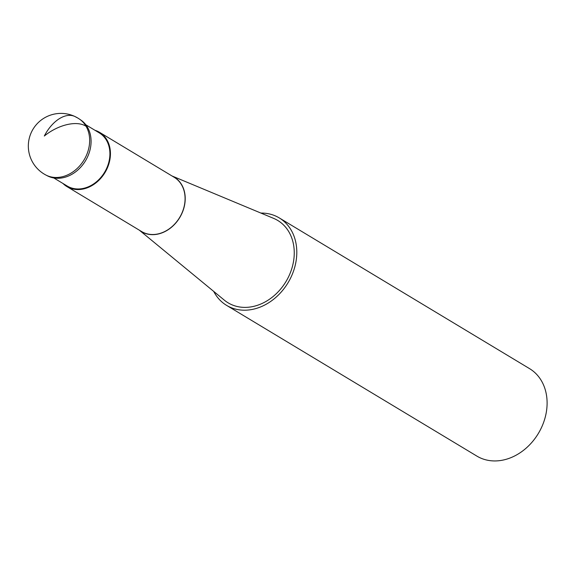 <?xml version="1.0" encoding="UTF-8"?>
<svg xmlns="http://www.w3.org/2000/svg" width="574" height="574" viewBox="0 0 574 574"><rect width="100%" height="100%" fill="white"/><g stroke="black" fill="none" stroke-linecap="round" stroke-linejoin="round"><path stroke-width="0.86" d="M213.722 291.413A51.05 40.984 -58.9 0 0 226.579 305.368A51.05 40.984 -58.9 0 0 250.286 309.773A51.05 40.984 -58.9 0 0 290.1 279.043A51.05 40.984 -58.9 0 0 279.244 217.905A51.05 40.984 -58.9 0 0 260.905 213.062M279.244 217.905L529.551 368.637A51.05 40.984 121.1 0 1 544.417 420.032A51.05 40.984 121.1 0 1 500.593 460.513A51.05 40.984 121.1 0 1 476.879 456.1L226.579 305.368M171.999 175.967L273.647 218.385A48.087 38.602 121.1 0 1 292.496 266.178A48.087 38.602 121.1 0 1 250.443 306.982A48.087 38.602 121.1 0 1 224.384 300.195L139.346 230.188M139.382 230.21A31.807 25.536 -58.9 0 0 156.236 234.393A31.807 25.536 -58.9 0 0 181.04 215.243A31.807 25.536 -58.9 0 0 172.035 175.981M99.553 132.336L174.195 177.287A31.649 25.407 121.1 0 1 183.415 209.151A31.649 25.407 121.1 0 1 156.243 234.249A31.649 25.407 121.1 0 1 141.541 231.509L66.9 186.564A31.649 25.407 -58.9 0 0 81.601 189.298A31.649 25.407 -58.9 0 0 106.283 170.241A31.649 25.407 -58.9 0 0 99.553 132.336A31.649 25.407 -58.9 0 0 94.975 130.291M62.953 183.472A31.649 25.407 -58.9 0 0 66.9 186.564M85.849 124.795L99.237 132.859A31.039 24.919 121.1 0 1 108.278 164.107A31.039 24.919 121.1 0 1 81.63 188.717A31.039 24.919 121.1 0 1 67.215 186.033L53.827 177.976M86.078 126.309A32.653 26.21 -58.9 0 0 79.477 119.119L80.92 120.11A32.546 26.131 121.1 0 1 87.506 127.277A32.546 26.131 121.1 0 1 86.81 158.424A32.546 26.131 121.1 0 1 47.377 175.809L45.82 174.998A32.653 26.21 -58.9 0 0 80.575 164.846A32.653 26.21 -58.9 0 0 86.078 126.309A32.668 17.816 149.9 0 0 44.32 136.024A32.668 19.408 -64.9 0 1 76.5 117.419M79.477 119.119A32.668 32.668 0 0 0 32.747 162.456A32.668 32.668 0 0 0 45.82 174.998"/></g></svg>
